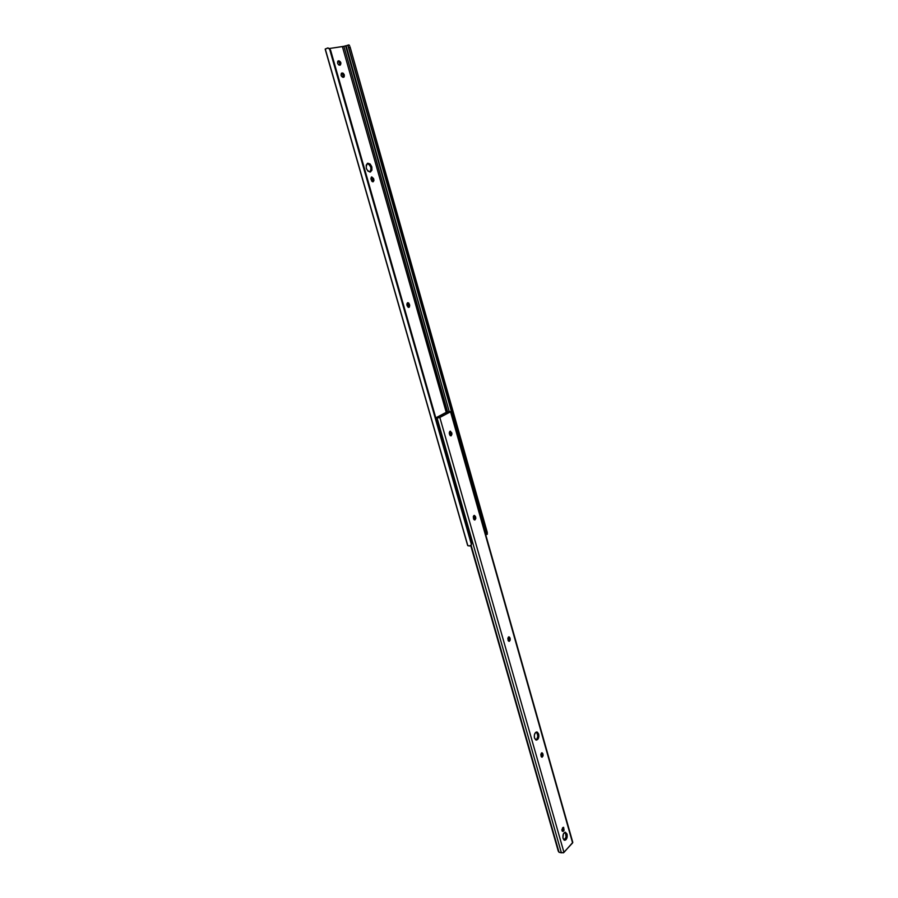 <?xml version="1.0" encoding="UTF-8"?>
<svg xmlns="http://www.w3.org/2000/svg" width="898" height="898" viewBox="0 0 898 898"><rect width="100%" height="100%" fill="white"/><g stroke="black" fill="none" stroke-linecap="round" stroke-linejoin="round"><path stroke-width="1.35" d="M371.727 176.895L373.624 178.612L373.938 180.554L373.119 181.778L372.389 178.534L371.222 177.254L372.535 178.938L373.624 178.612L372.535 178.938L372.737 179.667L373.826 179.353L373.22 181.744L371.009 179.319L371.727 176.895L373.826 179.353L372.737 179.667L372.535 181.744L371.772 181.149L370.885 178.5L371.727 176.895M406.951 305.197L407.625 302.716L408.657 302.94L409.701 305.298L409.376 307.037L408.175 307.318L408.612 305.522L407.31 302.996L408.321 304.422L409.421 304.197L408.321 304.422L408.523 305.129L409.611 304.905L408.893 307.397L407.153 305.892L406.85 304.007L407.681 302.693L409.611 304.905L408.523 305.129L408.22 307.341L406.951 305.197M369.819 172.068C371.806 168.364 370.941 165.501 367.237 163.503L369.056 164.345L370.751 167.23L370.975 169.778L369.819 172.068M367.832 163.223C372.064 165.008 372.984 167.904 370.571 171.922L368.012 171.237L366.305 168.341L366.238 165.019L367.832 163.223L370.156 164.008L371.839 166.905L371.918 170.205L370.335 172.012C366.092 170.272 365.172 167.376 367.563 163.324L367.832 163.223M342.991 77.363L343.081 74.871L341.319 73.367C343.07 74.063 343.631 75.398 342.991 77.363M339.556 65.206L339.612 62.748L337.816 61.221C339.579 61.895 340.162 63.219 339.556 65.206M467.566 545.176L325.188 49.222L467.847 545.715L325.267 48.963L328.174 47.998L330.599 50.198L471.585 542.92L471.461 544.648L471.585 542.92L330.599 50.198L329.42 48.514L471.461 544.648L469.676 545.984L467.847 545.715L470.204 545.861L471.461 544.648L329.42 48.514L343.9 46.292L342.396 46.617L446.295 412.564L342.396 46.617L329.42 48.503L327.534 47.987L325.211 49.255M343.07 77.351L341.094 75.432L341.846 73.052L343.193 73.209L344.304 74.882L344.215 76.779L343.07 77.351C341.06 76.453 340.566 75.05 341.61 73.131L342.329 72.974C344.349 73.883 344.832 75.286 343.799 77.194L343.07 77.351M338.86 60.806L340.847 62.748L340.095 65.127L338.737 64.959L337.614 63.264L337.715 61.367L338.86 60.806C340.881 61.726 341.375 63.141 340.342 65.038L339.612 65.206C337.592 64.297 337.098 62.882 338.119 60.974L338.86 60.806M486.211 534.546L348.177 45.978L486.233 534.512M447.855 411.946L449.494 411.913L447.024 412.384L449.326 411.666L447.653 411.991L343.9 46.292L346.1 45.675L449.247 411.688L345.584 45.82L343.9 46.292L447.507 412.07M347.908 45.517L486.267 534.153L485.93 532.761L487.255 532.346L350.186 47.325L348.738 47.717L485.93 532.761L487.255 532.346L487.288 534.31L350.052 46.831L348.738 47.717L347.908 45.517M347.178 45.383L348.907 44.9L349.636 45.574L348.907 44.9M486.896 534.332L485.941 534.725M341.341 73.344L342.329 72.974L341.341 73.344M565.965 833.95L564.898 832.266L565.965 833.95L567.053 834.085L565.965 833.95L566.189 835.421L565.448 832.816L566.066 836.992L564.124 840.079C565.852 838.968 566.47 836.925 565.965 833.95M563.057 838.406C562.586 834.972 563.349 832.895 565.347 832.199L567.053 834.085L567.154 837.127L566.032 839.664L563.933 839.944L562.911 837.699L563.394 833.905L565.37 832.21L567.053 834.085C567.536 837.531 566.773 839.596 564.763 840.292L563.057 838.406M537.588 733.992L536.252 732.05L537.745 734.721L537.049 732.79L537.801 736.293L536.892 739.054L535.803 739.952L534.467 738.01C533.962 734.699 534.703 732.689 536.678 731.971L538.677 734.07L537.588 733.992L538.677 734.07L538.89 736.371L537.981 739.144L535.803 739.952C537.509 738.886 538.104 736.899 537.588 733.992M562.249 831.144L563.405 831.2L561.991 830.594L561.901 829.528L563.63 827.35L564.079 830.324L563.012 831.469L562.249 831.144L563.192 829.505L562.9 827.518L562.653 830.706L563.742 830.841L562.316 831.065L563.742 830.841L563.416 827.305L562.485 827.956L562.249 831.144M445.341 412.799L443.399 413.821L449.494 411.913L445.341 412.799M443.331 413.888L436.147 417.66L438.74 417.604L436.17 417.637L443.41 414.18M508.549 641.105L509.177 639.275L508.403 637.052L509.985 637.928L510.21 640.038L509.402 641.273L508.178 640.566L507.841 638.13L509.11 636.85L509.985 637.928L508.885 637.917L509.065 638.534L510.165 638.557L509.166 641.34L508.066 640.24L508.885 636.828L510.165 638.557L509.065 638.534L508.549 641.105M450.358 435.732L450.841 433.745L449.741 431.467L450.459 431.208L451.975 434.003L451.234 435.766L450.033 435.451L449.236 433.061L449.752 431.467L450.572 432.69L451.66 432.567L450.572 432.69L450.762 433.364L451.851 433.24L451.021 435.844L449.539 434.509L450.19 431.22L451.851 433.24L450.762 433.364L450.358 435.732M541.393 756.902L542.055 754.96L541.449 752.984L542.875 753.748L543.088 755.802L542.111 757.194L541.067 756.239L540.843 754.185L542.033 752.771L542.875 753.748L541.775 753.658L541.943 754.253L543.043 754.342L541.988 757.216L541.067 756.239L541.954 752.771L543.043 754.342L541.943 754.253L541.393 756.902M474.178 519.819L474.75 518.124L473.774 515.643L474.447 516.72L475.547 516.653L475.828 518.438L474.907 519.964L473.628 519.089L473.28 516.586L474.38 515.396L475.547 516.653L474.447 516.72L474.627 517.371L475.727 517.304L474.817 519.987L473.504 518.752L474.223 515.407L475.727 517.304L474.627 517.371L474.178 519.819M450.83 411.497L449.326 411.666L450.762 411.677L439.537 417.604L435.9 418.199L437.101 418.12L561.396 852.819L563.966 852.415L439.84 417.458L437.101 418.12L561.396 852.819L559.027 852.281L471.091 545.232L558.264 851.147L470.732 545.569L558.264 851.147L559.027 852.281L563.383 852.831L572.598 842.941L450.549 411.8L439.84 417.458L563.966 852.415L572.801 842.391L450.863 411.531L572.34 842.01M534.467 738.01L534.377 734.912L535.567 732.476L537.352 732.128L538.677 734.07C539.193 737.381 538.452 739.391 536.465 740.109L534.467 738.01M446.789 412.44L447.653 411.991M436.933 417.705L438.437 417.671L436.933 417.705M436.641 417.795L435.889 418.187M347.01 45.416L348.839 44.911"/></g></svg>
